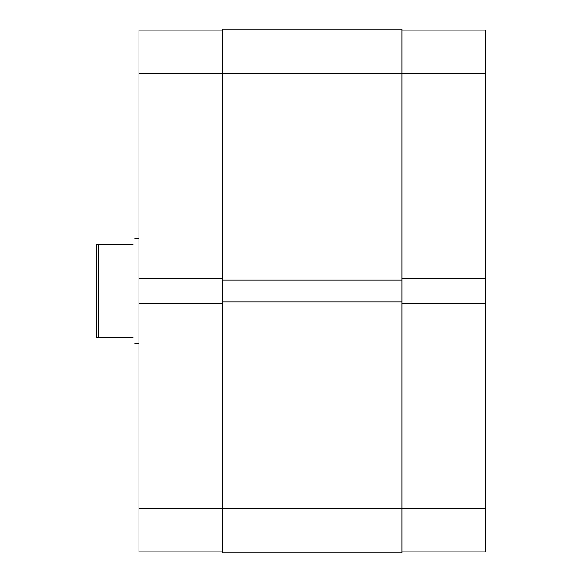 <?xml version="1.0" encoding="UTF-8"?>
<svg xmlns="http://www.w3.org/2000/svg" width="582" height="582" viewBox="0 0 582 582"><rect width="100%" height="100%" fill="white"/><g stroke="black" fill="none" stroke-linecap="round" stroke-linejoin="round"><path stroke-width="0.87" d="M222.36 551.845L138.931 551.845L138.931 508.544L222.36 508.544L222.36 552.9L401.886 552.9L401.886 280.015L222.36 280.015L222.36 73.456L138.931 73.456L138.931 278.327L222.36 278.327M138.931 278.327L138.931 508.544M138.931 73.456L138.931 30.155L222.36 30.155M222.36 303.673L138.931 303.673M133.016 244.535C135.25 236.161 135.25 236.161 133.016 244.535L98.802 244.535L98.802 337.465L96.685 337.465L96.685 244.535L98.802 244.535M133.016 337.465C135.25 345.839 135.25 345.839 133.016 337.465L98.802 337.465M401.886 303.673L485.315 303.673L485.315 551.845L401.886 551.845M401.886 30.155L485.315 30.155L485.315 278.327L401.886 278.327M485.315 303.673L485.315 278.327M222.36 73.456L222.36 29.1L401.886 29.1L401.886 73.456L222.36 73.456M401.886 280.015L401.886 73.456L485.315 73.456M401.886 301.985L222.36 301.985L222.36 280.015M485.315 508.544L222.36 508.544L222.36 301.985M138.931 238.198L134.704 238.198M138.931 343.802L134.704 343.802"/></g></svg>
